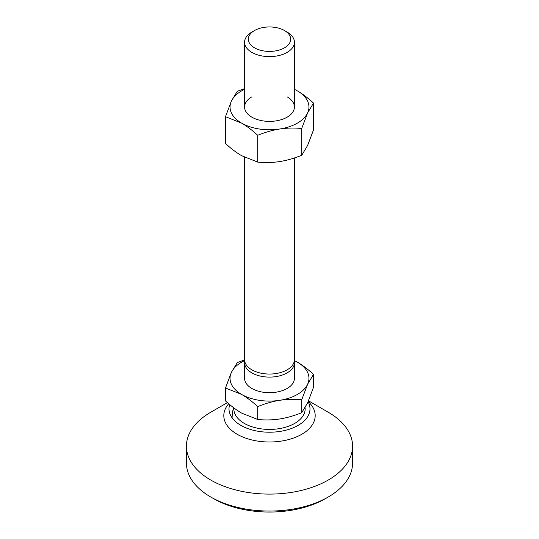<?xml version="1.0" encoding="UTF-8"?>
<svg xmlns="http://www.w3.org/2000/svg" width="539" height="539" viewBox="0 0 539 539"><rect width="100%" height="100%" fill="white"/><g stroke="black" fill="none" stroke-linecap="round" stroke-linejoin="round"><path stroke-width="0.81" d="M287.119 32.057L284.477 30.534A21.183 12.229 0 0 0 254.523 30.534A21.183 12.229 0 0 0 254.523 47.83A21.183 12.229 0 0 0 284.477 47.83A21.183 12.229 0 0 0 284.477 30.534L287.125 32.057A24.922 14.391 0 0 0 287.119 32.057A24.922 14.391 0 0 1 294.422 42.231L294.422 107.005M254.523 30.534L251.875 32.057A24.922 14.391 0 0 0 244.578 42.231A24.922 14.391 0 0 0 251.881 52.404A24.922 14.391 0 0 0 279.034 55.524A24.922 14.391 0 0 0 294.422 42.231M294.281 361.184A24.922 14.391 180 0 1 294.422 362.713L294.422 378.311A24.922 14.391 180 0 1 279.034 391.604A24.922 14.391 180 0 1 251.881 388.484A24.922 14.391 180 0 1 244.578 378.311L244.578 362.713A24.922 14.391 180 0 1 244.719 361.184M294.422 362.713A24.922 14.391 180 0 1 293.573 366.439A24.922 14.391 180 0 1 251.881 372.887A24.922 14.391 180 0 1 244.578 362.713M244.578 157.287L244.578 359.661A24.922 14.391 0 0 0 251.881 369.835A24.922 14.391 0 0 0 293.573 363.387A24.922 14.391 0 0 0 294.422 359.661L294.422 157.954M294.375 360.564L297.4 362.208A39.462 22.779 0 0 0 294.368 360.625M313.509 374.383L307.614 384.213A39.462 22.779 0 0 0 297.4 362.208C302.5 365.152 307.87 369.208 313.509 374.383L313.509 387.278L307.614 402.862L301.719 412.685C294.011 415.798 286.674 417.893 279.714 418.971C272.747 420.049 265.41 420.225 257.709 419.497L241.6 413.076C236.5 410.132 231.13 406.069 225.491 400.895L225.491 387.999L231.386 372.415A39.462 22.779 0 0 0 241.6 394.42A39.462 22.779 0 0 0 279.714 400.315A39.462 22.779 0 0 0 307.614 384.213L301.719 399.79C294.011 399.069 286.674 399.244 279.714 400.315C272.747 401.4 265.41 403.489 257.709 406.601C252.07 401.427 246.7 397.364 241.6 394.42L225.491 387.999M244.632 360.625A39.462 22.779 0 0 0 231.386 372.415L237.281 362.592L244.585 359.917M257.709 406.601L257.709 419.497M301.719 399.79L301.719 412.685M328.238 412.227L308.517 400.841L328.238 412.227A83.067 47.958 180 0 1 352.567 446.137L352.567 463.095A83.067 47.958 180 0 1 328.238 497.012A83.067 47.958 180 0 1 210.762 497.012L210.762 497.012A83.067 47.958 180 0 1 186.433 463.095L186.433 446.137A83.067 47.958 180 0 1 210.762 412.227L227.411 402.613M213.7 498.703L210.762 497.012L213.7 498.703A78.916 45.559 180 0 0 325.3 498.703L328.238 497.012M352.567 446.137A83.067 47.958 180 0 1 301.288 490.45A83.067 47.958 180 0 1 210.762 480.054A83.067 47.958 180 0 1 186.433 446.137M308.281 401.38L310.484 403.96A45.687 26.377 180 0 1 296.106 437.062A45.687 26.377 180 0 1 237.194 434.272A45.687 26.377 180 0 1 228.516 403.96L228.704 403.738M308.106 401.777A40.499 23.379 180 0 1 290.528 428.815A40.499 23.379 180 0 1 240.866 425.365A40.499 23.379 180 0 1 229.681 404.567M305.108 407.713A35.662 20.59 180 0 1 284.04 427.636A35.662 20.59 180 0 1 244.282 423.391A35.662 20.59 180 0 1 233.879 407.915M287.119 96.831A24.922 14.391 180 0 1 287.119 117.179A24.922 14.391 180 0 1 251.881 117.179A24.922 14.391 180 0 1 251.881 96.831M294.422 89.285L297.4 90.896A39.462 22.779 0 0 0 294.422 89.346M313.509 103.077L307.614 112.9A39.462 22.779 0 0 0 297.4 90.896C302.534 93.867 307.904 97.93 313.509 103.077L313.509 129.879L307.614 145.463L301.719 155.286C294.058 158.378 286.728 160.474 279.714 161.565C272.7 162.643 265.363 162.818 257.709 162.098L241.6 155.67C236.466 152.699 231.096 148.643 225.491 143.495L225.491 116.693L231.386 101.11A39.462 22.779 0 0 0 241.6 123.114A39.462 22.779 0 0 0 279.714 129.01A39.462 22.779 0 0 0 307.614 112.9L301.719 128.484C294.058 127.756 286.728 127.932 279.714 129.01C272.7 130.101 265.363 132.196 257.709 135.296C252.104 130.148 246.734 126.086 241.6 123.114L225.491 116.693M244.578 89.346A39.462 22.779 0 0 0 231.386 101.11L237.281 91.286L244.578 88.612M257.709 135.296L257.709 162.098M301.719 128.484L301.719 155.286M233.569 407.679A37.38 37.38 0 0 0 232.12 417.826M244.578 42.231L244.578 107.005"/></g></svg>
